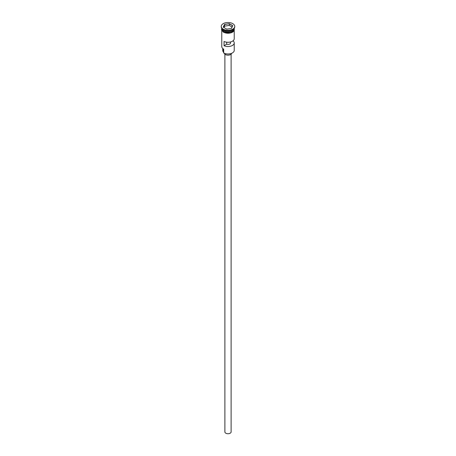 <?xml version="1.0" encoding="UTF-8"?>
<svg xmlns="http://www.w3.org/2000/svg" width="456" height="456" viewBox="0 0 456 456"><rect width="100%" height="100%" fill="white"/><g stroke="black" fill="none" stroke-linecap="round" stroke-linejoin="round"><path stroke-width="0.68" d="M232.332 52.97A6.019 3.477 180 0 1 232.258 53.01A6.019 3.477 180 0 1 223.742 53.01L223.594 52.924A6.23 3.597 0 0 0 232.406 52.924A6.23 3.597 0 0 0 234.23 50.382L234.23 42.927A6.23 3.597 0 0 0 233.033 40.806M223.742 53.01L223.639 49.134M231.112 54.173L231.112 431.929A3.112 1.795 180 0 1 229.191 433.588A3.112 1.795 180 0 1 225.8 433.2A3.112 1.795 180 0 1 224.888 431.929L224.888 54.173M231.608 53.335A3.631 2.098 180 0 1 229.197 55.073A3.631 2.098 180 0 1 225.429 54.577A3.631 2.098 180 0 1 224.392 53.335M221.787 28.34A6.23 3.597 0 0 0 223.594 30.637A6.23 3.597 0 0 0 230.183 31.458A6.23 3.597 0 0 0 234.213 28.34M221.77 28.323A6.23 3.597 0 0 0 221.77 28.346A6.23 3.597 0 0 0 223.594 30.888A6.23 3.597 0 0 0 230.383 31.669A6.23 3.597 0 0 0 234.23 28.346A6.23 3.597 0 0 0 234.23 28.323M221.251 26.397L221.251 26.824A6.749 3.893 0 0 0 223.229 29.577L223.594 29.788A6.23 3.597 0 0 0 232.406 29.788L232.771 29.577A6.749 3.893 0 0 0 234.749 26.824L234.749 26.397A6.749 3.893 0 0 0 232.771 23.644A6.749 3.893 0 0 0 225.418 22.8A6.749 3.893 0 0 0 221.251 26.397A6.749 3.893 0 0 0 223.229 29.155A6.749 3.893 0 0 0 230.582 29.999A6.749 3.893 0 0 0 234.749 26.397M223.594 29.788L223.229 29.577A6.749 3.893 0 0 0 232.771 29.577M234.23 30.603L234.23 38.686A6.23 3.597 180 0 1 230.668 41.935A6.23 3.597 180 0 1 224.061 41.473L224.061 45.708A6.23 3.597 0 0 0 230.668 46.176A6.23 3.597 0 0 0 234.23 42.927M221.77 28.346L221.77 29.195A6.23 3.597 0 0 0 223.594 31.738A6.23 3.597 0 0 0 230.383 32.518A6.23 3.597 0 0 0 234.23 29.195L234.23 28.346M230.223 42.049L230.223 42.151A2.593 1.499 180 0 1 230.593 42.927A2.593 1.499 180 0 1 229.277 44.232A2.593 1.499 180 0 1 226.66 44.209L224.061 45.708M230.531 41.975L230.223 42.151M229.271 23.661L232.748 25.667L231.477 28.403L226.729 29.138L223.252 27.132L224.523 24.39L229.271 23.661L224.608 24.527L223.372 27.2M221.77 30.603L221.77 46.569A6.23 3.597 0 0 0 223.594 49.111L223.594 49.111M222.756 48.513L222.756 50.553A5.244 3.027 180 0 0 223.326 51.921A3.112 1.795 180 0 1 223.594 52.372M226.66 44.209L226.66 42.197M232.041 27.035L229.243 25.422L224.608 26.134L224.523 24.39M224.608 26.134L223.959 27.542M229.243 25.422L229.243 23.809L232.628 25.77L231.403 28.414M232.366 30.655A6.122 3.534 180 0 1 223.668 30.677A6.122 3.534 180 0 1 223.634 30.655M222.226 29.44A6.122 3.534 0 0 0 223.668 30.763A6.122 3.534 0 0 0 233.774 29.44M234.27 29.406A6.281 3.625 180 0 1 230.571 32.929A6.281 3.625 180 0 1 223.56 32.182M221.77 28.728A6.281 3.625 0 0 0 223.56 31.76A6.281 3.625 0 0 0 230.77 32.45A6.281 3.625 0 0 0 234.23 28.728M223.326 51.921L223.326 48.946M234.259 28.278L231.369 32.741L223.429 32.194L221.508 29.868L221.741 28.278"/></g></svg>
